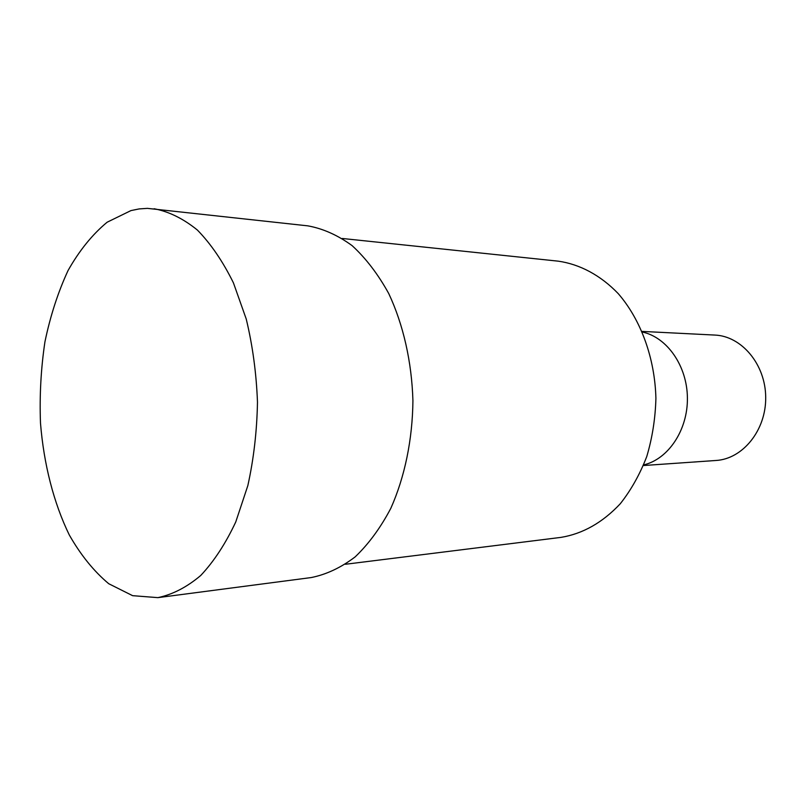 <?xml version="1.0" encoding="UTF-8"?>
<svg xmlns="http://www.w3.org/2000/svg" width="806" height="806" viewBox="0 0 806 806"><rect width="100%" height="100%" fill="white"/><g stroke="black" fill="none" stroke-linecap="round" stroke-linejoin="round"><path stroke-width="1.21" d="M643.4 465.536L716.02 460.478C742.81 458.957 766.184 430.203 765.7 397.287C765.539 364.362 741.621 336.062 714.811 335.064L642.1 331.407M643.662 464.901C668.224 459.219 687.81 430.152 687.407 398.043C687.196 365.934 667.036 337.251 642.372 332.042M345.462 564.26L560.976 537.38C582.859 533.774 602.626 522.56 620.288 503.74C631.068 490.068 639.893 474.331 646.765 456.528C652.306 437.88 655.359 418.485 655.913 398.345C654.875 358.055 640.841 319.73 618.262 293.656C600.651 275.299 579.836 264.237 558.306 261.174L342.308 238.475M157.865 597.639L311.227 577.559C326.4 574.497 341.039 567.615 355.144 556.896C368.644 544.02 380.533 527.829 390.819 508.314C404.753 477.071 412.521 439.633 412.924 400.703C411.775 361.783 403.272 324.506 388.734 293.535C378.074 274.221 365.874 258.263 352.131 245.649C337.825 235.211 323.055 228.602 307.821 225.851L147.417 208.361L139.126 208.925L130.955 210.588L107.138 222.214C92.337 234.475 79.32 250.565 68.067 270.504C58.042 292.135 50.325 315.912 44.935 341.845C40.945 368.503 39.464 395.595 40.491 423.13C43.806 464.125 53.649 502.823 69.296 534.972C80.711 555.022 93.859 571.273 108.739 583.725L132.617 595.674L157.865 597.639C172.645 594.526 186.942 587.141 200.744 575.474C213.973 561.399 225.64 543.556 235.755 521.966L247.835 485.625C253.729 458.967 256.943 431.16 257.477 402.204C256.389 373.269 252.631 345.532 246.223 318.985L233.438 282.886C222.909 261.497 210.9 243.886 197.399 230.063C183.365 218.678 168.938 211.565 154.097 208.744"/></g></svg>
